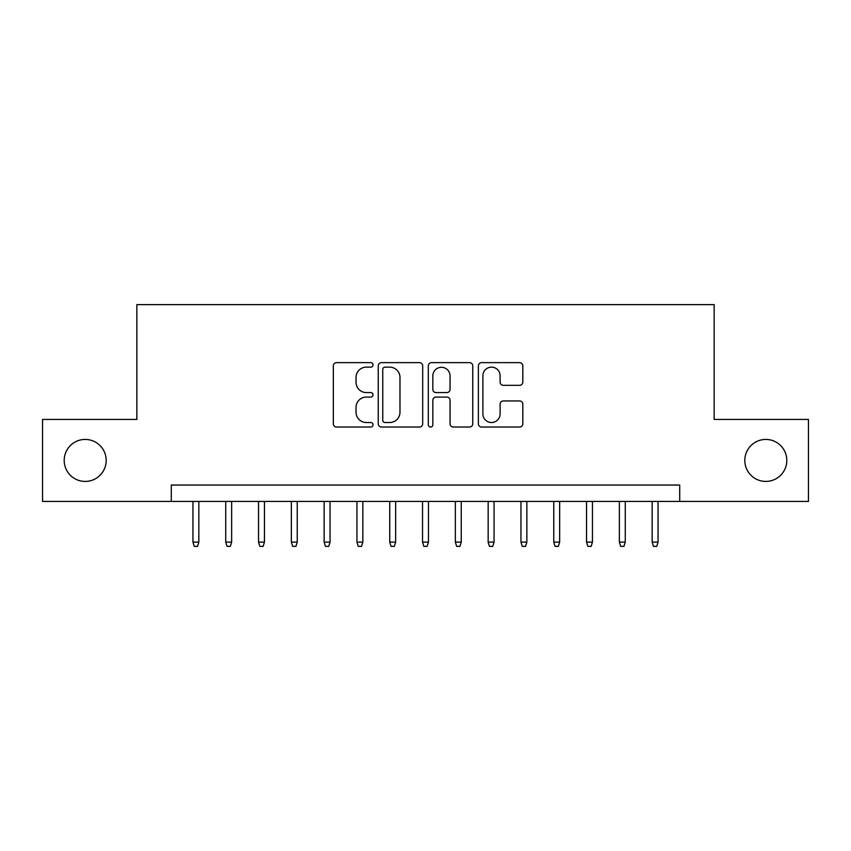 <?xml version="1.0" encoding="UTF-8"?>
<svg xmlns="http://www.w3.org/2000/svg" width="851" height="851" viewBox="0 0 851 851"><rect width="100%" height="100%" fill="white"/><g stroke="black" fill="none" stroke-linecap="round" stroke-linejoin="round"><path stroke-width="1.28" d="M373.025 364.888A2.255 2.255 0 0 0 370.77 362.632L336.56 362.632A3.223 3.223 0 0 0 333.337 365.856L333.337 423.809A3.223 3.223 0 0 0 336.56 427.032L370.77 427.032A2.255 2.255 0 0 0 373.025 424.777A2.255 2.255 0 0 0 370.77 422.522L366.334 422.522A10.308 10.308 0 0 1 356.037 412.214L356.037 407.384A10.308 10.308 0 0 1 366.334 397.087L370.77 397.087A2.255 2.255 0 0 0 373.025 394.832A2.255 2.255 0 0 0 370.77 392.577L366.334 392.577A10.308 10.308 0 0 1 356.037 382.28L356.037 377.45A10.308 10.308 0 0 1 366.334 367.143L370.77 367.143A2.255 2.255 0 0 0 373.025 364.888M744.816 460.434A20.988 20.988 0 0 0 765.804 481.421A20.988 20.988 0 0 0 786.803 460.434A20.988 20.988 0 0 0 765.804 439.435A20.988 20.988 0 0 0 744.816 460.434M64.197 460.434A20.988 20.988 0 0 0 85.196 481.421A20.988 20.988 0 0 0 106.184 460.434A20.988 20.988 0 0 0 85.196 439.435A20.988 20.988 0 0 0 64.197 460.434M519.589 385.333A3.223 3.223 0 0 0 522.812 382.11L522.812 365.856A3.223 3.223 0 0 0 519.589 362.632L481.602 362.632A3.223 3.223 0 0 0 478.379 365.856L478.379 423.809A3.223 3.223 0 0 0 481.602 427.032L519.589 427.032A3.223 3.223 0 0 0 522.812 423.809L522.812 404.172A3.223 3.223 0 0 0 519.589 400.949L503.335 400.949A3.223 3.223 0 0 0 500.111 404.172L500.111 413.905A8.616 8.616 0 0 1 491.506 422.522A8.616 8.616 0 0 1 482.889 413.905L482.889 375.759A8.616 8.616 0 0 1 491.506 367.143A8.616 8.616 0 0 1 500.111 375.759L500.111 382.11A3.223 3.223 0 0 0 503.335 385.333L519.589 385.333M171.296 501.43L42.55 501.43L42.55 419.437L136.851 419.437L136.851 304.626L714.149 304.626L714.149 419.437L808.45 419.437L808.45 501.43L679.704 501.43L679.704 485.038L171.296 485.038L171.296 501.43L679.704 501.43M422.681 365.856A3.223 3.223 0 0 0 419.458 362.632L381.471 362.632A3.223 3.223 0 0 0 378.248 365.856L378.248 423.809A3.223 3.223 0 0 0 381.471 427.032L419.458 427.032A3.223 3.223 0 0 0 422.681 423.809L422.681 365.856M431.542 362.632L469.529 362.632A3.223 3.223 0 0 1 472.752 365.856L472.752 423.809A3.223 3.223 0 0 1 469.529 427.032L453.275 427.032A3.223 3.223 0 0 1 450.051 423.809L450.051 400.3A3.223 3.223 0 0 0 446.828 397.087L436.042 397.087A3.223 3.223 0 0 0 432.829 400.3L432.829 424.777A2.255 2.255 0 0 1 430.574 427.032A2.255 2.255 0 0 1 428.319 424.777L428.319 365.856A3.223 3.223 0 0 1 431.542 362.632M385.014 367.143A2.255 2.255 0 0 0 382.759 369.398L382.759 420.266A2.255 2.255 0 0 0 385.014 422.522L389.684 422.522A10.308 10.308 0 0 0 399.981 412.214L399.981 377.45A10.308 10.308 0 0 0 389.684 367.143L385.014 367.143M450.051 375.919A8.616 8.616 0 0 0 441.435 367.302A8.616 8.616 0 0 0 432.829 375.919L432.829 389.354A3.223 3.223 0 0 0 436.042 392.577L446.828 392.577A3.223 3.223 0 0 0 450.051 389.354L450.051 375.919M198.847 542.108L197.538 546.374L194.251 546.374L192.943 542.108L198.847 542.108L198.847 501.43M192.943 542.108L192.943 501.43M231.642 542.108L230.334 546.374L227.057 546.374L225.738 542.108L231.642 542.108L231.642 501.43M225.738 542.108L225.738 501.43M264.448 542.108L263.14 546.374L259.853 546.374L258.544 542.108L264.448 542.108L264.448 501.43M258.544 542.108L258.544 501.43M297.244 542.108L295.935 546.374L292.659 546.374L291.34 542.108L297.244 542.108L297.244 501.43M291.34 542.108L291.34 501.43M330.05 542.108L328.741 546.374L325.454 546.374L324.146 542.108L330.05 542.108L330.05 501.43M324.146 542.108L324.146 501.43M362.845 542.108L361.537 546.374L358.26 546.374L356.941 542.108L362.845 542.108L362.845 501.43M356.941 542.108L356.941 501.43M395.651 542.108L394.343 546.374L391.056 546.374L389.747 542.108L395.651 542.108L395.651 501.43M389.747 542.108L389.747 501.43M428.457 542.108L427.138 546.374L423.862 546.374L422.543 542.108L428.457 542.108L428.457 501.43M422.543 542.108L422.543 501.43M461.253 542.108L459.944 546.374L456.657 546.374L455.349 542.108L461.253 542.108L461.253 501.43M455.349 542.108L455.349 501.43M494.059 542.108L492.74 546.374L489.463 546.374L488.155 542.108L494.059 542.108L494.059 501.43M488.155 542.108L488.155 501.43M526.854 542.108L525.546 546.374L522.259 546.374L520.95 542.108L526.854 542.108L526.854 501.43M520.95 542.108L520.95 501.43M559.66 542.108L558.341 546.374L555.065 546.374L553.756 542.108L559.66 542.108L559.66 501.43M553.756 542.108L553.756 501.43M592.456 542.108L591.147 546.374L587.86 546.374L586.552 542.108L592.456 542.108L592.456 501.43M586.552 542.108L586.552 501.43M625.262 542.108L623.943 546.374L620.666 546.374L619.358 542.108L625.262 542.108L625.262 501.43M619.358 542.108L619.358 501.43M658.057 542.108L656.749 546.374L653.462 546.374L652.153 542.108L658.057 542.108L658.057 501.43M652.153 542.108L652.153 501.43"/></g></svg>
